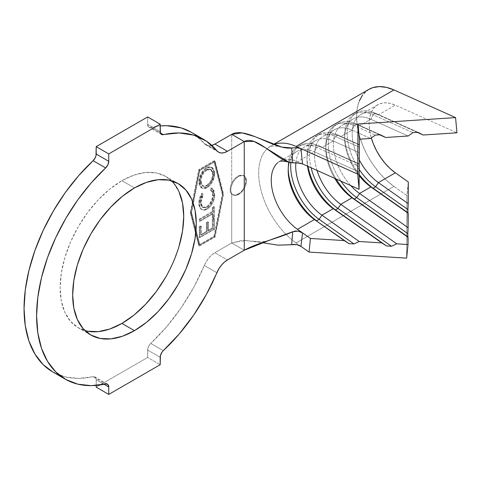 <?xml version="1.0" encoding="UTF-8"?>
<svg xmlns="http://www.w3.org/2000/svg" width="481" height="481" viewBox="0 0 481 481"><rect width="100%" height="100%" fill="white"/><g stroke="black" fill="none" stroke-linecap="round" stroke-linejoin="round"><path stroke-width="0.36" stroke-dasharray="2.4 1.8" d="M238.071 194.15L232.684 194.787L231.716 194.102L231.716 243.001L241.6 240.464L253.715 241.246L262.241 242.658L245.376 240.446L231.716 243.001L214.875 252.723L231.716 243.001L244.264 250.246L231.716 243.001L231.716 194.102C234.043 195.496 236.159 195.514 238.071 194.15C242.208 193.031 246.506 183.489 245.833 180.519L243.705 175.679L238.089 176.046C235.263 177.79 233.141 180.189 231.716 183.231L231.716 134.331L231.716 183.231A11.093 6.403 120 0 0 231.716 194.102L230.549 192.202L230.146 189.574L230.549 186.478L231.716 183.231C233.141 180.189 235.263 177.79 238.089 176.046M238.618 176.353A11.093 6.403 -60 0 1 244.162 175.799A11.093 6.403 -60 0 1 245.863 184.686A11.093 6.403 -60 0 1 238.618 194.462A11.093 6.403 -60 0 1 233.075 195.009A11.093 6.403 -60 0 1 231.373 186.123A11.093 6.403 -60 0 1 238.618 176.353L237.993 175.986L238.618 176.353L241.618 175.306L244.162 175.799L245.863 177.76L246.458 180.88L245.863 184.692L244.162 188.606L241.618 192.039L238.618 194.462L235.618 195.508L233.075 195.009L231.373 193.055L230.778 189.935L231.373 186.123L233.075 182.203L235.618 178.776L238.618 176.353M171.44 180.772A87.398 50.457 120 0 0 165.62 176.371A87.398 50.457 120 0 0 121.921 180.7L134.47 187.939L121.921 180.7L133.977 175.108L145.575 172.475L156.259 172.901L165.62 176.371L173.304 182.744L179.016 191.787M199.266 244.709L213.979 236.219L222.288 194.114L213.979 161.598L199.266 170.094L190.957 212.199L199.266 244.709L199.892 245.076L214.604 236.58L222.913 194.474L214.604 161.959L199.892 170.454L191.582 212.56L199.892 245.076L191.582 212.56L190.957 212.199L199.266 244.709L213.979 236.219L214.604 236.58L199.892 245.076L199.266 244.709M210.786 190.205L211.658 188.227L212.392 188.582L213.997 190.56L214.55 192.454L214.279 198.575L212.776 202.705L210.323 206.487L208.02 208.604L207.215 209.115L206.589 208.754L207.215 209.115L204.425 210.137L202.591 209.956L201.425 209.361L202.056 209.722L200.084 207.299L199.513 203.439L198.881 203.072L199.513 203.439L200.18 198.593L202.381 193.596L201.755 193.236L203.253 194.571L202.621 194.21L203.253 194.571L201.455 198.605L200.878 202.531L200.252 202.164L200.878 202.531L201.256 205.327L202.489 207.293L204.521 208.039L205.772 207.822L207.083 207.215L206.457 206.854L207.083 207.215L209.956 204.702L212.458 200.114L213.227 196.789L213.293 195.448L212.668 195.088L213.293 195.448L213.149 193.663L211.893 190.945L210.786 190.205C212.476 191.017 213.317 192.767 213.293 195.448C213.149 200.33 211.075 204.251 207.083 207.215L202.976 207.636L200.878 202.531L203.253 194.571L202.381 193.596C200.409 196.97 199.453 200.252 199.513 203.439C199.435 206.487 200.282 208.586 202.056 209.722C203.499 210.474 205.219 210.269 207.215 209.115C212.103 205.423 214.604 200.601 214.724 194.649L214.099 194.288L213.648 198.214L212.151 202.345L209.698 206.127L207.389 208.237L205.171 209.433L203.8 209.776L201.425 209.361L199.459 206.938L198.881 203.072L199.555 198.226L201.755 193.236L202.621 194.21L200.83 198.244L200.343 203.637L201.864 206.932L203.896 207.678L205.796 207.197L207.942 205.79L209.331 204.341L211.832 199.753L212.65 194.468L212.061 191.763L210.155 189.845L211.027 187.861L212.404 188.738L213.372 190.193L214.099 194.288L214.724 194.649L212.265 188.504L211.027 187.861L211.634 188.143L214.099 194.288C213.979 200.24 211.478 205.062 206.589 208.754C204.593 209.908 202.874 210.113 201.425 209.361C199.657 208.219 198.809 206.127 198.881 203.072C198.821 199.886 199.777 196.609 201.755 193.236L202.621 194.21L200.252 202.164L202.345 207.275L206.457 206.854C210.45 203.89 212.518 199.97 212.668 195.088C212.686 192.406 211.85 190.656 210.155 189.845L211.027 187.861L211.658 188.227L210.786 190.205L210.155 189.845L211.177 190.392L210.155 189.845M199.26 237.343L199.242 226.689L200.673 225.866L200.685 234.65L206.367 231.355L206.355 222.571L207.774 221.753L207.786 230.537L212.313 227.91L212.301 219.053L213.732 218.224L213.75 228.95L199.26 237.343L199.892 237.704L214.376 229.311L213.75 228.95L199.26 237.343L199.242 226.689L200.673 225.866L200.685 234.65L206.367 231.355L206.355 222.571L207.774 221.753L207.786 230.537L212.313 227.91L212.301 219.053L213.732 218.224L213.75 228.95L214.376 229.311L214.358 218.584L213.732 218.224L214.358 218.584L212.927 219.414L212.301 219.053L212.927 219.414L212.945 228.271L212.313 227.91L212.945 228.271L208.417 230.898L207.786 230.537L208.417 230.898L208.399 222.114L207.774 221.753L208.399 222.114L206.98 222.937L206.355 222.571L206.98 222.937L206.998 231.722L206.367 231.355L206.998 231.722L201.311 235.011L200.685 234.65L201.311 235.011L201.298 226.226L200.673 225.866L201.298 226.226L199.874 227.056L199.242 226.689L199.874 227.056L199.892 237.704L199.26 237.343M212.337 213.438L199.26 221.013L199.254 219.102L212.331 211.526L212.325 207.353L213.732 206.535L213.75 216.805L212.343 217.622L212.337 213.438L212.963 213.798L212.969 217.983L212.343 217.622L212.337 213.438L199.26 221.013L199.254 219.102L212.331 211.526L212.325 207.353L213.732 206.535L213.75 216.805L212.343 217.622L212.969 217.983L214.376 217.171L213.75 216.805L214.376 217.171L214.358 206.902L213.732 206.535L214.358 206.902L212.951 207.72L212.325 207.353L212.951 207.72L212.963 211.893L212.331 211.526L212.963 211.893L199.886 219.468L199.254 219.102L199.886 219.468L199.886 221.374L199.26 221.013L199.886 221.374L212.963 213.798L212.337 213.438M206.439 187.446L203.367 188.414L200.92 187.536L199.368 185.251L198.996 183.682L199.374 178.03L200.938 173.96L204.9 168.795L207.281 167.268L209.59 166.685L212.073 167.556L213.618 169.883L213.985 171.476L213.576 177.152L210.858 183.135L208.014 186.333L206.439 187.446L207.064 187.806C211.911 184.247 214.46 179.515 214.724 173.623L214.099 173.256C213.835 179.154 211.279 183.88 206.439 187.446L201.455 187.903L198.881 181.92C199.104 176.022 201.641 171.278 206.481 167.689L211.538 167.19L214.099 173.256L214.724 173.623L212.163 167.55L207.107 168.049L206.481 167.689L207.107 168.049C202.267 171.639 199.735 176.389 199.513 182.281L198.881 181.92L199.513 182.281L202.086 188.263L207.064 187.806L206.439 187.446M417.231 132.347L378.409 114.911L395.346 105.135L456.95 132.798L395.346 105.135A41.703 24.074 -120 0 0 377.753 104.738A41.703 24.074 -120 0 0 371.308 137.987L369.606 130.291L369.113 123.827L369.606 117.929L371.055 112.794L373.424 108.592L376.629 105.459L380.567 103.505L385.101 102.79L390.079 103.337L395.346 105.135L378.409 114.911L417.231 132.347M379.707 134.812L359.584 125.781L370.881 119.258L408.165 136.003L370.881 119.258A41.703 24.074 -120 0 0 353.282 118.867A41.703 24.074 -120 0 0 359.157 175.667A41.703 24.074 60 0 1 344.649 137.957A41.703 24.074 60 0 1 370.881 119.258L373.112 114.773L375.619 113.324L378.409 114.911A41.703 24.074 -120 0 0 354.238 122.288A41.703 24.074 -120 0 0 359.253 159.824A41.703 24.074 60 0 1 360.81 114.52A41.703 24.074 60 0 1 378.409 114.911L375.619 113.324L417.893 132.305L375.619 113.324A45.25 26.124 -120 0 0 356.529 112.897A45.25 26.124 -120 0 0 359.054 169.222A45.25 26.124 60 0 1 348.442 123.99A45.25 26.124 60 0 1 375.619 113.324L373.112 114.773L412.89 132.636L373.112 114.773A45.25 26.124 -120 0 0 344.649 135.059A45.25 26.124 -120 0 0 359.169 174.387A45.25 26.124 60 0 1 354.016 114.346A45.25 26.124 60 0 1 373.112 114.773L370.881 119.258L359.584 125.781L379.707 134.812M350.733 185.552A41.703 24.074 60 0 1 341.991 125.385A41.703 24.074 60 0 1 359.584 125.781A41.703 24.074 -120 0 0 333.712 139.382A41.703 24.074 -120 0 0 350.733 185.552M359.048 144.853L340.764 136.646L352.056 130.129L370.635 138.468L352.056 130.129A41.703 24.074 -120 0 0 334.463 129.732A41.703 24.074 -120 0 0 334.746 178.379A41.703 24.074 60 0 1 325.823 148.821A41.703 24.074 60 0 1 352.056 130.129L354.287 125.637L356.8 124.188L359.584 125.781L356.8 124.188L380.363 134.77L356.8 124.188A45.25 26.124 -120 0 0 337.704 123.761A45.25 26.124 -120 0 0 340.957 181.163A45.25 26.124 60 0 1 329.491 135.293A45.25 26.124 60 0 1 356.8 124.188L354.287 125.637L375.36 135.101L354.287 125.637A45.25 26.124 -120 0 0 325.823 145.923A45.25 26.124 -120 0 0 336.099 178.986A45.25 26.124 60 0 1 335.197 125.21A45.25 26.124 60 0 1 354.287 125.637L352.056 130.129L340.764 136.646L359.048 144.853M317.003 170.406A41.703 24.074 60 0 1 323.172 136.249A41.703 24.074 60 0 1 340.764 136.646A41.703 24.074 -120 0 0 317.003 170.406M358.934 164.123L321.939 147.511L333.237 140.993L359.295 152.693L333.237 140.993A41.703 24.074 -120 0 0 315.638 140.596A41.703 24.074 -120 0 0 307.491 166.137A41.703 24.074 60 0 1 307.004 159.686A41.703 24.074 60 0 1 333.237 140.993L335.467 136.502L337.975 135.053L340.764 136.646L337.975 135.053L359.048 144.516L337.975 135.053A45.25 26.124 -120 0 0 318.885 134.626A45.25 26.124 -120 0 0 311.105 167.761A45.25 26.124 60 0 1 337.975 135.053L335.467 136.502L359.036 147.084L335.467 136.502A45.25 26.124 -120 0 0 307.004 156.794A45.25 26.124 -120 0 0 307.966 166.354A45.25 26.124 60 0 1 316.378 136.075A45.25 26.124 60 0 1 335.467 136.502L333.237 140.993L321.939 147.511L358.934 164.123M295.863 162.819A41.703 24.074 60 0 1 304.347 147.12A41.703 24.074 60 0 1 321.939 147.511A41.703 24.074 -120 0 0 295.863 162.819M302.519 163.907L297.474 161.64L314.412 151.858L359.181 171.964L314.412 151.858A41.703 24.074 -120 0 0 301.082 149.85A41.703 24.074 -120 0 0 296.819 151.467A41.703 24.074 -120 0 0 289.207 162.253A41.703 24.074 60 0 1 292.25 155.646A41.703 24.074 60 0 1 301.082 149.85A41.703 24.074 60 0 1 314.412 151.858L316.642 147.372L319.156 145.923L321.939 147.511L319.156 145.923L358.934 163.787L319.156 145.923A45.25 26.124 -120 0 0 300.066 145.496A45.25 26.124 -120 0 0 290.849 162.62A45.25 26.124 60 0 1 319.156 145.923L316.642 147.372L358.916 166.354L316.642 147.372A45.25 26.124 -120 0 0 292.009 152.345A45.25 26.124 60 0 1 297.553 146.945A45.25 26.124 60 0 1 316.642 147.372L314.412 151.858L297.474 161.64L302.519 163.907M297.474 229.323A41.703 24.074 60 0 1 272.907 192.568A41.703 24.074 60 0 1 279.882 161.243A41.703 24.074 60 0 1 292.544 159.92A41.703 24.074 60 0 1 297.474 161.64A41.703 24.074 60 0 0 277.723 162.782M163.293 350.661L150.745 343.416A138.414 79.912 120 0 0 204.311 265.488L216.859 272.733L204.311 265.488L206.319 261.556L208.856 257.972L211.772 254.966L214.875 252.723L227.423 259.968L214.875 252.723A17.743 10.245 120 0 0 204.311 265.488L193.831 287.211L181.139 307.852L166.624 326.785L150.745 343.416A6.211 3.583 120 0 0 147.649 350.054L147.649 357.461L96.2 387.163L147.649 357.461L160.191 364.706L147.649 357.461L147.865 348.34L149.495 344.847L150.745 343.416L163.293 350.661M150.745 127.411L160.389 132.978L150.745 127.411L149.495 127.423L148.503 126.87L147.649 124.357L160.191 131.602L147.649 124.357L147.649 116.943L147.649 124.357A6.211 3.583 120 0 0 148.93 127.2A6.211 3.583 120 0 0 150.745 127.411A138.414 79.912 120 0 1 160.191 125.944L150.745 127.411M191.306 132.287L193.831 133.868L204.311 143.488A17.743 10.245 120 0 0 206.006 144.931A17.743 10.245 120 0 0 211.808 145.388L208.856 145.755L206.319 145.106L204.311 143.488L216.859 150.727L204.311 143.488A138.414 79.912 120 0 0 191.131 132.185M52.766 371.951L65.302 376.93L78.656 378.409L93.104 376.701L105.652 383.94L93.104 376.701L94.348 376.689L95.34 377.242L96.2 379.756L104.04 384.283L96.2 379.756L96.2 385.413L96.2 379.756A6.211 3.583 120 0 0 94.913 376.912A6.211 3.583 120 0 0 93.104 376.701A138.414 79.912 120 0 1 52.718 371.927M160.191 357.299L147.649 350.054L160.191 357.299M214.466 160.594L222.931 193.735L214.466 236.664L198.779 245.719L190.308 212.572L198.779 169.649L214.466 160.594L215.091 160.955L223.563 194.102L215.091 237.025L199.405 246.08L190.939 212.933L199.405 170.009L198.779 169.649L190.308 212.572L190.939 212.933L190.308 212.572L198.779 245.719L199.405 246.08L198.779 245.719L214.466 236.664L215.091 237.025L214.466 236.664L222.931 193.735L223.563 194.102L222.931 193.735L214.466 160.594L198.779 169.649L199.405 170.009L215.091 160.955L214.466 160.594M179.016 246.398L173.304 262.037L165.62 277.284M87.59 331.211L78.223 327.741L70.539 321.368L64.827 312.325L61.309 300.968L60.125 287.734L61.309 273.13L64.827 257.708L70.539 242.075L78.223 226.828L87.59 212.548L98.274 199.783L109.866 189.027L121.921 180.7A87.398 50.457 120 0 0 64.827 257.708A87.398 50.457 120 0 0 78.223 327.741A87.398 50.457 120 0 0 84.951 330.579M273.875 144.516A59.446 34.319 -120 0 0 267.929 148.064A59.446 34.319 -120 0 0 261.886 193.488A59.446 34.319 -120 0 0 296.086 242.923A59.446 34.319 60 0 1 261.063 190.524A59.446 34.319 60 0 1 271.007 145.875A59.446 34.319 60 0 1 273.875 144.516M238.071 194.126L241.137 191.823L243.687 188.444L245.304 184.385L245.833 180.519L245.304 177.429L243.687 175.505L241.137 175.048L238.071 176.058M359.337 100.854L357.263 108.177L356.565 116.582L357.263 125.8L359.337 135.51L362.71 145.4L367.28 155.141L372.889 164.406L379.353 172.889L386.453 180.309L393.963 186.418L296.086 242.923L393.963 186.418L406.926 195.563L406.625 258.141L406.926 195.563L408.315 181.962L406.926 195.563L393.963 186.418A59.446 34.319 -120 0 1 358.934 134.019A59.446 34.319 -120 0 1 368.879 89.37M300.95 246.35L296.086 242.923M368.777 89.43L362.71 94.865M288.209 169.15A45.25 26.124 60 0 1 292.009 152.345A45.25 26.124 -120 0 0 288.179 167.659A45.25 26.124 -120 0 0 288.209 169.15M190.939 212.933L199.405 170.009L215.091 160.955L223.563 194.102L215.091 237.025L199.405 246.08L190.939 212.933M213.979 236.219L222.288 194.114L222.913 194.474L214.604 236.58L213.979 236.219M222.288 194.114L213.979 161.598L214.604 161.959L222.913 194.474L222.288 194.114M213.979 161.598L199.266 170.094L199.892 170.454L214.604 161.959L213.979 161.598M199.266 170.094L190.957 212.199L191.582 212.56L199.892 170.454L199.266 170.094M237.993 194.102L238.618 194.462M214.376 229.311L214.358 218.584L212.927 219.414L212.945 228.271L208.417 230.898L208.399 222.114L206.98 222.937L206.998 231.722L201.311 235.011L201.298 226.226L199.874 227.056L199.892 237.704L214.376 229.311M212.969 217.983L212.963 213.798L199.886 221.374L199.886 219.468L212.963 211.893L212.951 207.72L214.358 206.902L214.376 217.171L212.969 217.983M214.724 173.623L214.201 177.513L212.638 181.584L210.137 185.233L207.858 187.295L205.489 188.522L203.998 188.774L201.545 187.897L200 185.612L199.621 180.387L201.563 174.32L204.034 170.623L207.107 168.049L210.215 167.045L212.698 167.917L214.249 170.25L214.724 173.623M207.113 169.985L204.281 172.451L202.579 175.048L201.329 178.361L201.016 182.942L202.603 185.997L204.587 186.664L205.796 186.442L208.52 184.818L211.586 180.826L212.867 177.525L213.197 172.938L211.616 169.841L209.608 169.174L207.113 169.985L211.213 169.565L213.305 174.356L212.68 173.996L210.588 169.198L206.481 169.625L207.113 169.985L206.481 169.625C202.531 172.511 200.469 176.365 200.294 181.169L200.92 181.529C201.1 176.725 203.162 172.877 207.113 169.985M200.294 181.169L202.363 185.894L206.439 185.498L207.064 185.858L202.994 186.261L200.92 181.529L200.294 181.169L200.703 183.826L201.972 185.63L203.962 186.297L206.439 185.498C210.359 182.63 212.446 178.794 212.68 173.996L213.305 174.356C213.071 179.16 210.991 182.99 207.064 185.858L206.439 185.498L209.259 183.051L210.961 180.465L212.241 177.158L212.572 172.577L210.985 169.474L208.976 168.813L207.762 169.035L205.64 170.178L203.649 172.09L201.948 174.687L200.697 178L200.294 181.169M291.672 244.679L292.731 231.758M243.584 175.469L244.162 175.799M165.62 176.371L178.168 183.61M360.81 114.52L377.753 104.738M353.282 118.867L341.991 125.385M334.463 129.732L323.172 136.249M315.638 140.596L304.347 147.12M296.819 151.467L279.22 161.592M78.223 327.741L90.771 334.986M281.794 147.09C278.872 145.791 270.268 146.05 268.723 147.09L271.001 145.881M253.715 241.246C259.289 242.111 264.538 241.781 269.468 240.241M273.569 144.396L271.007 145.875M300.066 145.496L297.553 146.945M288.179 167.659L288.179 170.557M318.885 134.626L316.378 136.075M307.004 156.794L307.004 159.686M337.704 123.761L335.197 125.21M325.823 145.923L325.823 148.821M356.529 112.897L354.016 114.346M344.649 135.059L344.649 137.957M233.075 195.009L232.455 194.655M211.634 188.143L212.265 188.504M202.345 207.275L202.976 207.636M211.538 167.19L212.163 167.55M201.455 187.903L202.086 188.263M210.588 169.198L211.213 169.565M202.363 185.894L202.994 186.261M161.478 134.439L148.93 127.2M107.461 384.157L94.913 376.912M218.554 152.176L206.006 144.931"/><path stroke-width="0.72" d="M165.62 277.284L156.259 291.564L145.575 304.329L133.977 315.085L121.921 323.412L134.47 330.657A87.398 50.457 -60 0 1 90.771 334.986A87.398 50.457 -60 0 1 77.375 264.953A87.398 50.457 -60 0 1 134.47 187.939L146.525 182.353L158.123 179.72L168.807 180.147L178.168 183.616L185.852 189.989L191.564 199.032L195.082 210.383L196.266 223.623L195.082 238.227L191.564 253.643L185.852 269.276L178.168 284.53L168.807 298.809L158.123 311.574L146.525 322.324L134.47 330.657L122.414 336.249L110.822 338.883L100.138 338.456L90.771 334.986L83.087 328.613L77.375 319.57L73.858 308.213L72.673 294.979L73.858 280.369L77.375 264.953L83.087 249.32L90.771 234.073L100.138 219.787L110.822 207.028L122.414 196.272L134.47 187.939A87.398 50.457 -60 0 1 178.168 183.61A87.398 50.457 -60 0 1 191.564 253.643A87.398 50.457 -60 0 1 134.47 330.657L121.921 323.412A87.398 50.457 120 0 0 177.164 252.14A87.398 50.457 120 0 0 171.44 180.772M211.808 145.388A17.743 10.245 120 0 0 214.875 144.053L227.423 151.299L244.264 141.576C256.668 134.415 278.367 162.53 292.731 162.806L288.624 162.085L265.368 147.745L253.962 141.42L244.264 141.576L244.264 250.246L227.423 259.968A17.743 10.245 -60 0 0 216.859 272.733A138.414 79.912 -60 0 1 163.293 350.661L179.172 334.03L193.687 315.097L206.379 294.456L218.867 268.801L221.404 265.217L224.32 262.211L227.423 259.968L244.264 250.246L244.264 141.576L231.716 134.331L242.105 132.9L254.864 136.616L281.794 147.09L291.672 147.938L296.609 147.673L300.95 148.623L296.086 146.44L357.69 174.104L300.962 148.629L302.531 163.907L359.079 189.304L357.69 174.104L357.99 124.008L455.567 117.592L456.95 132.798L423.172 135.017L417.231 132.347L423.172 135.017L417.893 132.305L412.89 132.636L408.165 136.003L385.648 137.482L379.707 134.812L385.648 137.482L380.363 134.77L375.36 135.101L370.635 138.468L359.379 139.207L359.079 189.304L302.531 163.907L300.102 163.179L292.731 162.806L291.672 147.938C274.946 150.457 245.845 126.178 231.716 134.331L244.264 141.576L227.423 151.299L214.875 144.053L231.716 134.331L214.875 144.053L211.772 145.4M292.731 231.758L297.901 231.084L302.519 232.882L310.437 238.468L309.055 252.074L406.625 258.141L408.014 244.54L406.625 258.141L309.055 252.074L300.962 246.362L296.627 244.582L277.958 245.154L262.241 242.658L277.958 245.154L291.672 244.679L292.731 231.758L269.468 240.241L244.264 250.246C256.668 243.085 278.367 238.396 292.731 231.758L295.424 231.03L298.214 231.139L302.519 232.882L300.962 246.362L309.055 252.074L310.437 238.468L344.216 240.572L348.941 243.602L353.944 243.915L348.941 243.602L314.412 219.54A41.703 24.074 60 0 1 288.179 170.557A41.703 24.074 60 0 1 289.207 162.253A41.703 24.074 -120 0 0 314.412 219.54L316.642 220.815L319.156 219.366L353.944 243.915L359.229 241.504L353.944 243.915L319.156 219.366L321.939 215.193L359.229 241.504L381.746 242.905L386.471 245.935L391.474 246.248L386.471 245.935L335.467 209.944L381.746 242.905L333.237 208.676A41.703 24.074 60 0 1 307.491 166.137A41.703 24.074 -120 0 0 333.237 208.676L335.467 209.944L337.975 208.495L391.474 246.248L396.753 243.837L391.474 246.248L337.975 208.495L340.764 204.329L396.753 243.837L408.014 244.54L407.804 233.622L407.786 236.826L354.287 199.08L408.05 237.319L352.056 197.805A41.703 24.074 60 0 1 334.746 178.379A41.703 24.074 -120 0 0 352.056 197.805L354.287 199.08L356.8 197.631L407.804 233.622L408.092 227.693L407.804 233.622L356.8 197.631L359.584 193.458L408.092 227.693L407.918 209.554L407.9 212.764L373.112 188.215L408.165 213.251L370.881 186.941A41.703 24.074 60 0 1 359.157 175.667A41.703 24.074 -120 0 0 370.881 186.941L373.112 188.215L375.619 186.766L407.918 209.554L408.207 203.625L407.918 209.554L375.619 186.766L378.409 182.594L408.207 203.625L408.315 181.962L395.346 172.817L390.079 168.53L385.101 163.324L380.567 157.377L376.629 150.878L373.424 144.041L371.308 137.987A41.703 24.074 -120 0 0 395.346 172.817L378.409 182.594A41.703 24.074 60 0 1 359.253 159.824A41.703 24.074 -120 0 0 378.409 182.594L408.207 203.625L408.315 181.962L395.346 172.817L378.409 182.594L375.619 186.766A45.25 26.124 60 0 1 359.054 169.222A45.25 26.124 -120 0 0 375.619 186.766L373.112 188.215A45.25 26.124 60 0 1 359.169 174.387A45.25 26.124 -120 0 0 373.112 188.215L370.881 186.941L359.584 193.458A41.703 24.074 60 0 1 350.733 185.552A41.703 24.074 -120 0 0 359.584 193.458L408.092 227.693L408.165 213.251L370.881 186.941L359.584 193.458L356.8 197.631A45.25 26.124 60 0 1 340.957 181.163A45.25 26.124 -120 0 0 356.8 197.631L354.287 199.08A45.25 26.124 60 0 1 336.099 178.986A45.25 26.124 -120 0 0 354.287 199.08L352.056 197.805L340.764 204.329A41.703 24.074 60 0 1 317.003 170.406A41.703 24.074 -120 0 0 340.764 204.329L396.753 243.837L408.014 244.54L408.05 237.319L352.056 197.805L340.764 204.329L337.975 208.495A45.25 26.124 60 0 1 311.105 167.761A45.25 26.124 -120 0 0 337.975 208.495L335.467 209.944A45.25 26.124 60 0 1 307.966 166.354A45.25 26.124 -120 0 0 335.467 209.944L333.237 208.676L321.939 215.193A41.703 24.074 60 0 1 295.863 162.819A41.703 24.074 -120 0 0 321.939 215.193L359.229 241.504L381.746 242.905L333.237 208.676L321.939 215.193L319.156 219.366A45.25 26.124 60 0 1 290.849 162.62A45.25 26.124 -120 0 0 319.156 219.366L316.642 220.815A45.25 26.124 60 0 1 288.209 169.15A45.25 26.124 -120 0 0 316.642 220.815L314.412 219.54L297.474 229.323L310.437 238.468L344.216 240.572L314.412 219.54L297.474 229.323A41.703 24.074 60 0 1 273.479 194.643A41.703 24.074 60 0 1 277.723 162.782M65.266 379.172A138.414 79.912 -60 0 0 105.652 383.94L91.204 385.654L77.85 384.175L65.927 379.545L55.73 371.885L47.523 361.381L41.504 348.304L37.831 332.984L36.598 315.807L37.831 297.204L41.504 277.639L47.523 257.618L55.73 237.638L65.927 218.2L77.85 199.801L91.204 182.906L105.652 167.935A6.211 3.583 -60 0 0 108.748 161.303L107.888 164.809L105.652 167.935L93.104 160.69A6.211 3.583 120 0 0 96.2 154.058L108.748 161.303L108.748 153.89L160.191 124.188L160.191 131.602A6.211 3.583 -60 0 0 161.478 134.439A6.211 3.583 -60 0 0 163.293 134.656L160.389 132.978L163.293 134.656A138.414 79.912 -60 0 1 203.679 139.43A138.414 79.912 -60 0 1 216.859 150.727L206.379 141.113L193.687 135.131L179.172 132.954L162.043 134.668L161.051 134.115L160.413 133.057L160.191 124.188L147.649 116.943L160.191 124.188L108.748 153.89L96.2 146.645L147.649 116.943L96.2 146.645L108.748 153.89L108.748 161.303L96.2 154.058L96.2 146.645L95.978 155.772L95.34 157.564L93.104 160.69A138.414 79.912 120 0 0 52.718 371.927L65.266 379.172A138.414 79.912 -60 0 1 105.652 167.935L93.104 160.69L78.656 175.661L65.302 192.562L53.379 210.955L43.182 230.393L34.975 250.373L28.956 270.394L25.283 289.959L24.05 308.562L25.283 325.739L28.956 341.065L34.975 354.136L43.182 364.64L52.766 371.951M203.679 139.43L191.131 132.185A138.414 79.912 120 0 0 160.191 125.944L166.624 125.709L181.139 127.886L191.306 132.287M108.748 394.408L96.2 387.163L96.2 385.413L96.2 387.163L108.748 394.408L160.191 364.706L160.413 355.585L162.043 352.092L163.293 350.661A6.211 3.583 -60 0 0 160.191 357.299L160.191 364.706L108.748 394.408L108.748 387.001L108.748 394.408M104.04 384.283L108.748 387.001L104.04 384.283M227.423 151.299L224.32 152.639L221.404 153L218.867 152.351L216.859 150.727A17.743 10.245 -60 0 0 218.554 152.176A17.743 10.245 -60 0 0 227.423 151.299M105.652 383.94L107.888 384.481L108.748 387.001A6.211 3.583 -60 0 0 107.461 384.157A6.211 3.583 -60 0 0 105.652 383.94M179.016 191.787L182.533 203.138L183.724 216.378L182.533 230.982L179.016 246.398M84.951 330.579A87.398 50.457 120 0 0 121.921 323.412L109.866 329.004L98.274 331.637L87.59 331.211M300.95 148.623L302.531 163.907L297.913 162.903L292.731 162.806L291.672 147.938L297.492 147.745L300.102 148.298M368.777 89.43L372.889 87.608L379.353 86.592L386.453 87.374L393.963 89.935L455.567 117.592L357.99 124.008L357.69 174.104L359.079 189.304L359.379 139.207L357.99 124.008L359.379 139.207L370.635 138.468L375.36 135.101L380.363 134.77L385.648 137.482L408.165 136.003L412.89 132.636L417.893 132.305L423.172 135.017L456.95 132.798L455.567 117.592L393.963 89.935L296.086 146.44A59.446 34.319 -120 0 0 273.875 144.516A59.446 34.319 60 0 1 296.086 146.44L393.963 89.935A59.446 34.319 -120 0 0 368.879 89.37L273.569 144.396M297.474 229.323L302.531 232.888L300.962 246.362L298.527 245.106L295.671 244.438L292.701 244.474M362.71 94.865L359.337 100.854M279.22 161.592C280.327 160.798 283.459 160.961 288.624 162.079"/></g></svg>

